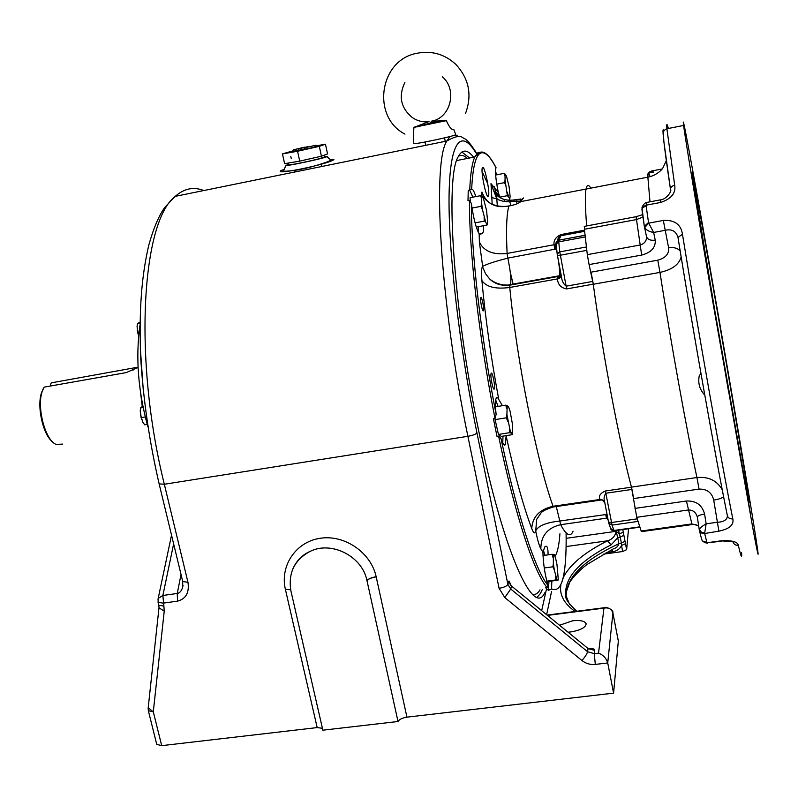<?xml version="1.0" encoding="UTF-8"?>
<svg xmlns="http://www.w3.org/2000/svg" width="798" height="798" viewBox="0 0 798 798"><rect width="100%" height="100%" fill="white"/><g stroke="black" fill="none" stroke-linecap="round" stroke-linejoin="round"><path stroke-width="1.2" d="M138.553 335.649L137.056 326.731L137.426 323.679L140.029 322.063M138.473 335.479L137.186 330.173M138.862 332.866L137.775 333.055M140.009 323.2L137.426 323.679M558.241 579.009L556.974 564.515L555.608 558.291L554.321 554.72L553.323 554.381L553.363 563.438L554.331 570.131L557.014 579.976L558.001 580.206L558.241 579.009M558.001 580.206L546.879 581.612M555.717 576.435L555.797 579.947L557.014 579.976M553.363 563.438L552.894 566.789L554.331 570.131M553.323 554.381L552.106 554.291L552.984 557.433M542.989 555.548L552.106 554.291M544.256 567.976L552.894 566.789M546.77 581.153L555.797 579.947M505.024 174.562L505.074 180.089L507.368 195.68L509.683 198.263L510.151 196.787L509.084 186.602L506.461 176.069L505.024 174.562M505.343 174.243L504.137 173.366L504.855 175.64M505.074 180.089L504.575 182.622L505.922 185.904M509.683 198.263L509.663 199.32L509.962 197.974M507.259 192.178L508.575 196.517M499.797 197.146L507.368 195.68M495.648 175.041L504.137 173.366M496.755 184.148L504.575 182.622M141.595 419.818L140.239 411.09L140.608 407.928L142.942 405.992M147.221 424.406L144.727 424.825L143.061 422.651L140.368 414.671M145.326 416.935L140.977 417.673M143.241 407.479L140.608 407.928M700.594 535.209L701.572 539.029C702.33 541.453 704.095 542.59 706.878 542.45L702.489 540.994L701.771 539.687M717.143 309.464L714.36 293.265L717.143 309.464M696.644 193.894L694.569 181.814L696.644 193.894M739.018 436.795L736.903 424.446L739.018 436.795M750.539 514.311L748.005 499.508L750.539 514.311M700.973 373.604L699.287 375.639C697.781 383.12 699.617 389.604 704.774 395.08M728.424 390.85L724.853 370.003L728.424 390.85M700.594 228.388L698.12 214.004L700.594 228.388M745.322 483.309C748.684 501.224 749.901 506.71 748.973 499.777C745.551 473.902 713.402 286.492 698.858 207.021C693.492 177.655 691.327 167.051 692.355 175.201L714.908 311.19L745.322 483.309M692.694 170.373C685.273 129.635 682.24 114.663 683.577 125.446C685.642 140.867 697.582 213.176 713.572 306.193L753.462 531.658C757.472 552.894 758.888 559.149 757.721 550.42C752.823 514.151 712.045 276.407 692.694 170.373M663.966 130.952C661.532 124.448 663.717 143.979 670.51 189.555L670.5 189.495C670.43 187.39 671.826 185.964 674.689 185.206C676.006 193.146 671.308 198.892 660.614 202.453L646.131 205.176L646.121 205.814L642.41 207.939L641.951 209.674L644.245 225.854M641.961 207.759L644.325 226.343L648.525 222.492L648.714 223.151L644.724 227.53C646.36 230.163 649.333 231.799 653.632 232.437L655.248 240.148C655.707 247.599 651.178 252.577 641.672 255.081L589.094 264.587L587.308 254.652L639.896 245.056C644.455 243.819 646.669 241.006 646.52 236.627M677.991 237.385L677.981 237.345C676.076 231.121 671.766 228.777 665.073 230.333L653.632 232.437L648.714 223.151L663.328 220.438C674.559 219.799 680.933 224.378 682.45 234.183L678.001 237.475C692.664 329.145 716.005 460.366 727.367 515.618L727.377 515.668C728.055 517.982 729.871 519.059 732.813 518.88C734.08 524.875 729.432 528.964 718.888 531.159L704.674 533.513C701.861 533.672 700.085 532.585 699.367 530.231L699.377 529.353L701.262 532.076L704.684 533.124L706.13 523.827C702.469 525.942 700.215 527.777 699.377 529.353M721.222 541.293L707.048 542.74L721.103 540.825C731.886 540.216 737.631 541.722 738.35 545.343C735.507 545.473 733.711 544.246 732.963 541.682M590.779 188.148C588.515 184.268 586.939 184.567 586.041 189.056C584.954 194.822 585.153 207.111 586.67 225.934C585.153 207.111 584.954 194.822 586.041 189.056L647.866 177.166C647.906 172.817 648.654 172.667 650.101 176.697M681.143 256.876C679.078 264.597 672.016 269.774 659.976 272.397L593.273 284.258C602.46 352.776 619.408 442.341 631.457 487.129L696.953 477.523C708.574 476.486 717.013 480.576 722.26 489.802M691.916 524.595L641.632 531.618L641.153 531.009L691.716 523.937L698.639 525.653M697.302 517.074L697.262 516.845C695.766 512.097 692.724 509.822 688.115 510.012L636.754 517.304L641.153 531.009M636.754 517.304L631.457 487.129M593.273 284.258L589.094 264.587M642.979 217.056L636.365 219.59L584.405 229.265L587.308 254.652M584.405 229.265L584.525 226.333M591.009 272.178L657.771 260.178C665.592 258.003 669.203 253.884 668.614 247.829C673.931 247.061 677.801 248.148 680.205 251.091M723.596 496.685C721.901 498.191 718.599 499.329 713.711 500.097C711.916 492.605 707.018 488.945 699.038 489.104L633.622 498.58M634.999 508.386L686.43 501.014C696.046 500.625 702.1 504.974 704.594 514.062L706.13 523.827L717.272 522.271C723.906 521.942 727.277 519.777 727.397 515.777M648.265 202.143L646.949 202.393C644.993 202.702 643.368 204.328 642.051 207.271L646.131 205.176L646.949 202.393L660.295 199.879L660.614 202.453M646.46 236.298L646.49 236.477C647.487 239.5 650.41 240.717 655.248 240.148M644.325 226.343L644.724 227.53M704.594 514.062C699.946 514.84 697.522 515.867 697.312 517.164L699.297 529.822M647.517 175.59C648.086 173.246 650.081 172.069 653.492 172.089L652.026 170.932L662.101 168.986M647.617 174.672L647.517 175.181C647.896 173.046 649.392 171.63 652.026 170.932L651.377 171.051M487.049 223.869L487.678 222.093L486.561 210.423L483.468 198.572L482.102 196.597L481.453 198.283L481.623 203.41L482.561 210.054L485.693 222.004L487.089 225.006L487.478 223.34M481.623 203.41L481.024 206.333L482.561 210.054M484.117 217.146L484.266 221.116L485.693 222.004M482.102 196.597L480.675 195.65L481.453 198.283M476.037 226.283L476.576 227.001L487.089 225.006M470.182 200.687L470.102 197.704L480.675 195.65M472.017 208.069L481.024 206.333M475.069 222.871L484.266 221.116M291.27 158.553L290.811 156.448L291.27 158.553M288.307 163.041L288.686 164.747C287.908 165.605 308.497 161.565 319.001 158.782L324.537 156.977M316.038 145.196L304.696 147.75L316.038 145.196L316.347 146.593L312.028 147.75L304.996 149.156L304.696 147.76M293.724 150.623L282.452 153.904L297.554 151.261L319.31 146.353L325.464 144.209L316.178 145.854M298.243 148.957L309.195 146.343L298.243 148.957L298.542 150.353L304.936 148.887M293.534 149.785L304.477 147.181L293.534 149.785L293.844 151.171L298.502 150.144M297.554 151.261L299.709 161.126L284.607 163.66L282.452 153.904M299.709 161.126L321.434 156.199L319.31 146.353M321.434 156.199L327.559 153.924L325.464 144.209M312.836 145.924L307.469 147.151L312.836 145.924M300.128 148.618L300.437 150.024M295.42 149.455L295.719 150.842M495.638 421.992L497.663 430.97M510.301 431.259L512.366 434.022L512.635 425.194L510.072 411.1L508.516 406.711L507.209 405.623L506.89 414.391L510.301 431.259M509.493 428.706L509.623 432.676L511.069 433.075M512.366 434.022L512.346 434.651L501.274 436.396L498.451 434.431L509.623 432.676M506.89 414.391L506.301 417.813L507.907 421.573M507.209 405.623L505.762 405.155L506.63 408.317M495.518 406.81L505.762 405.155M498.451 434.431L495.099 419.608L506.301 417.813M495.099 419.608L495.059 418.501M453.703 129.665L453.633 129.725C451.488 129.855 449.065 126.832 446.371 120.648L431.179 121.236L433.783 120.678M428.376 121.815L413.913 127.371L413.314 137.695M413.484 143.51L413.484 143.56C412.815 144.937 453.254 136.488 455.578 134.752L455.748 134.503M413.913 127.371L446.371 120.648M496.077 167.77L495.887 168.119C495.009 171.889 495.817 179.989 498.291 192.418L499.947 197.495M488.276 196.248L488.436 196.009C490.291 192.946 484.576 165.066 482.571 167.46L482.381 167.73C480.496 170.812 486.361 199.131 488.276 196.248M494.311 388.865L494.311 388.855C495.548 386.781 492.286 370.671 491.179 373.354L491.169 373.374C489.922 375.459 493.224 391.698 494.311 388.865L493.782 388.945M483.418 310.721L483.458 310.651C484.436 308.996 481.763 295.958 480.805 297.754L480.765 297.834C479.778 299.489 482.491 312.626 483.418 310.721M548.076 554.849C548.106 547.757 547.049 545.044 544.904 546.7L542.909 552.206C543.229 563.358 544.884 574.37 547.887 585.233L547.149 587.547L545.682 587.747L548.406 590.36L551.558 589.084L551.817 581.223M548.406 590.36L548.944 581.612M544.954 555.278L543.229 549.712M502.451 405.693L497.872 397.983L496.935 397.424L496.196 398.122C495.249 400.506 495.219 405.943 496.127 414.411L495.019 418.501L493.423 418.76L496.984 436.326L498.58 436.077L501.054 438.72C502.949 444.326 504.406 446.242 505.413 444.466L506.102 435.788C514.76 475.249 523.308 506.181 531.747 528.575C533.643 533.363 534.959 534.151 535.717 530.919C538.091 525.862 546.101 522.57 559.737 521.034L607.039 514.371M502.77 443.07L502.979 436.127M475.808 196.597C474.072 191.241 472.695 188.787 471.658 189.246L468.226 190.453L467.997 200.747L469.503 200.448L471.379 203.5C473.463 218.173 476.047 228.268 479.149 233.794L482.082 233.714L479.548 234.183M478.311 232.368L478.321 226.672M472.845 197.176L469.693 190.163M483.159 225.754C483.927 229.644 483.568 232.298 482.082 233.714M494.421 186.762L497.084 199.071M556.645 248.866L507.817 258.113C494.142 261.684 485.763 264.457 482.66 266.422L479.379 242.113L479.149 233.794M561.393 276.278L559.358 278.352L557.742 278.861L557.842 276.537L558.869 276.248M631.477 487.179L631.966 489.423L605.832 493.244L605.323 491.009L631.477 487.179C619.418 442.381 602.45 352.736 593.263 284.178L566.64 288.916C560.904 287.888 557.852 284.557 557.473 278.911L557.393 276.617L557.942 276.417M539.987 589.852C537.902 593.552 535.368 595.009 532.386 594.231M458.411 156.378L458.461 156.348C461.104 154.642 464.087 155.331 467.399 158.423M504.406 201.445L504.326 200.348M492.206 204.288L490.989 183.64L493.832 191.271C498.241 198.243 504.925 201.146 513.872 199.959M607.767 518.171L606.53 518.151L608.076 519.777M557.453 276.507L509.922 285.056L509.762 287.47C516.745 360.377 537.224 462.84 553.074 506.281L600.635 499.378L601.822 499.548L604.814 502.74M605.323 491.009C600.325 493.164 598.51 495.987 599.877 499.468L601.103 500.057M584.645 231.31L560.994 235.709L561.034 234.552C555.777 236.936 553.453 240.338 554.071 244.757L556.166 243.959M561.014 274.312L559.358 278.352L559.408 276.218L560.226 275.619M511.997 205.405L511.737 205.455C516.665 204.198 519.638 202.921 520.635 201.635L518.221 203.281M510.301 272.337L513.234 284.557M498.88 174.403L496.755 174.383L495.498 171.67M511.737 205.455L508.865 206.004C495.388 208.458 486.431 203.819 481.982 192.099L483.927 196.956M586.44 246.971L585.293 236.936L558.75 241.854L559.767 251.869L586.43 246.971M557.403 255.4L561.473 276.726C561.812 280.736 563.388 283.889 566.201 286.173L592.814 281.435L591.308 273.425M592.814 281.435L593.263 284.178M633.393 497.034L631.966 489.423M639.826 526.83L638.091 521.413M558.241 278.791L558.69 276.377L559.538 276.058M561.473 276.726L557.174 253.973L559.767 251.869L566.64 288.916M556.196 242.831L558.74 240.138L560.994 235.709C558.6 237.225 557.523 238.811 557.782 240.487M560.934 273.884L558.69 276.377L509.772 285.185L499.837 284.776C491.748 282.133 489.204 278.342 489.334 278.552L485.593 273.794L482.471 266.622C481.443 268.228 481.254 272.886 481.902 280.587C486.351 287.031 495.638 289.325 509.762 287.47L557.473 278.901M556.465 247.101L555.917 244.108M557.024 252.537L554.819 244.527M604.824 502.81L601.822 499.548L604.645 501.882L608.515 522.062L611.438 522.52L637.253 518.86M638.071 521.413L612.056 525.094L605.832 493.244C604.016 495.837 603.617 498.72 604.645 501.882L608.515 522.062M607.298 518.131L607.158 515.009M601.971 500.087L600.635 499.378M509.852 285.076C501.952 286.223 495.119 284.048 489.334 278.552C491.688 281.365 502.191 286.921 510.53 284.547L510.421 284.766M553.403 506.959C545.952 509.284 541.722 511.438 540.705 513.443L536.705 519.308L535.717 530.919C537.443 539.677 539.149 545.652 540.845 548.825C540.874 535.867 547.488 527.827 560.675 524.685C566.251 535.268 570.38 537.453 573.084 531.259M519.917 201.106L513.902 201.226C507.548 202.373 501.842 201.605 496.805 198.921L497.304 205.914M491.777 197.535L496.805 198.921L490.989 183.64L498.291 192.418M483.209 195.57L481.982 192.099L481.144 195.929M520.216 200.926L523.528 197.964L521.493 200.468M498.082 406.401L495.708 399.998M559.558 625.263L572.645 620.784C580.525 620.006 585.034 621.034 586.171 623.846C585.592 627.567 580.455 630.26 570.76 631.936L568.036 632.186M138.034 367.16L51.341 382.841L50.483 384.367L50.882 385.943M62.573 444.117L56.079 444.406C45.147 440.267 36.439 406.81 42.334 391.16L44.139 387.14L126.224 372.606L138.044 367.419M52.708 441.982C43.012 435.08 36.538 406.112 41.656 392.337L43.272 388.686M544.675 592.844C533.732 617.822 503.309 552.066 478.77 431.179C453.055 307.928 444.995 176.767 458.261 156.667C462.251 149.076 467.359 149.246 473.573 157.186M542.281 589.542L540.525 593.393L537.094 597.283M288.587 164.298L285.963 165.395C286.073 166.433 322.951 158.603 326.811 156.707L324.437 156.528M332.187 159.75L333.903 159.62C328.098 164.298 271.739 175.859 281.355 170.383L284.128 169.555M612.056 549.483L612.595 551.667L606.121 552.555M618.25 640.674L612.914 613.064C611.607 608.974 608.615 607.328 603.946 608.126L605.901 607.507M566.031 592.595L569.752 582.311C570.071 581.064 578.65 570.331 587.597 564.136L613.373 548.834C616.285 548.066 618.121 546.371 618.879 543.737L617.742 537.782L620.236 537.064L619.318 533.942L623.288 532.146L626.63 549.702L622.669 551.518L621.522 545.493L625.482 543.687M612.595 551.667C616.834 551.129 619.817 549.074 621.522 545.493L621.373 543.019L625.024 541.263M566.171 538.321L616.166 531.308L617.742 537.782L611.078 544.864L607.547 540.805C612.246 539.418 615.118 536.246 616.166 531.308L619.318 533.942L618.6 530.161M148.358 710.759L156.737 744.344L161.705 745.651L153.296 711.846L164.238 611.128L158.982 607.817L148.159 708.205L148.348 710.699L153.296 711.846L148.199 707.786M157.984 599.298L158.203 598.36L162.872 595.478L177.246 593.463L181.036 574.49M183.031 585.503L182.612 587.438C181.375 591.138 179.59 593.143 177.246 593.463L177.565 601.143C185.994 598.859 189.465 592.575 187.959 582.291L182.732 581.523L159.151 483.937M183.061 585.193L182.612 587.448L182.742 581.572M322.422 728.295L317.175 727.586L285.375 589.303C279.809 565.582 296.008 541.672 320.417 538.251C344.686 534.51 371.03 552.625 376.167 576.725C371.429 577.543 368.367 578.829 366.97 580.595C362.372 556.455 331.778 540.715 310.322 551.288C294.412 559.757 287.958 573.024 290.951 591.089L322.861 730.19L398.012 721.502L366.97 580.595C362.372 556.445 331.798 540.695 310.332 551.268L310.322 551.268C304.417 553.982 299.659 557.942 296.038 563.159M376.167 576.725L406.94 717.153C402.302 717.901 399.319 719.357 398.012 721.502M547.099 615.098L604.525 607.687C604.026 606.29 613.762 609.024 612.914 612.904L607.727 662.958L595.318 664.415L594.251 653.662L587.577 651.727L588.026 648.485L594.66 650.4L594.251 653.662L598.54 653.143C603.238 654.968 606.3 658.23 607.717 662.919L613.592 693.143L618.33 641.043M475.867 152.847C461.463 129.047 450.082 139.909 449.084 194.233C448.087 248.338 459.04 345.295 476.955 432.905L507.877 584.375L508.715 581.503L511.558 586.101L510.73 589.014L504.805 597.582L581.922 660.515C585.872 663.607 590.34 664.904 595.318 664.415M588.026 648.485L511.558 586.101L508.715 581.503C508.905 580.266 509.563 581.493 510.71 585.163M504.805 597.582L499.079 588.296C503.947 587.468 506.88 586.161 507.877 584.375L510.73 589.014L587.577 651.727C586.979 654.001 585.094 656.934 581.922 660.515M626.63 549.702L628.535 528.765M603.128 554.201L622.669 551.518M161.705 745.651L317.175 727.586M406.94 717.153L613.592 693.143M461.833 152.029L469.553 157.984M482.082 171.371L486.95 182.124M142.263 406.431L139.391 383.14M704.674 533.513L706.878 542.45M668.355 128.478C666.948 123.151 666.46 123.251 666.889 128.767L674.689 185.206M646.121 205.814L648.525 222.492M682.45 234.183C697.622 327.958 721.482 462.551 732.813 518.88M738.35 545.343C741.043 557.044 742.12 559.468 741.571 552.595M649.991 201.824L647.866 177.166C657.273 175.41 662.789 168.607 662.849 168.009L666.3 160.657M699.038 489.104L696.953 477.523C687.018 431.977 670.639 341.354 659.976 272.397L657.771 260.178M668.614 247.829L663.328 220.438M641.672 255.081L636.076 216.707L642.639 214.622M718.888 531.159L713.711 500.097M698.669 525.852C695.327 524.406 693.123 523.977 692.046 524.575L686.43 501.014M636.225 216.677L584.266 226.383M660.395 199.859L660.295 199.879C666.679 199.58 672.295 190.453 670.5 189.495L663.876 141.795L663.338 132.588C663.218 131.201 664.405 129.924 666.889 128.767L683.577 125.446M721.103 540.825L732.973 541.812M314.751 145.585L315.05 146.992M311.729 146.343L312.028 147.75M469.723 190.163C470.381 174.024 472.077 162.952 474.83 156.927L478.112 152.398L483.239 152.189M496.057 167.859C489.683 155.49 484.266 150.722 479.807 153.535C475.369 156.667 472.655 168.568 471.658 189.246M516.785 199.39L513.992 199.949L513.902 201.226M516.845 199.38L516.835 203.859M604.924 503.319L604.754 502.69M574.161 232.108L574.46 233.206M547.149 587.547C534.6 573.872 515.119 515.648 498.58 436.077M495.019 418.501C478.96 337.484 468.925 248.946 469.503 200.448M551.618 588.884C561.902 593.582 566.73 574.929 566.101 532.894M559.927 533.812C559.129 544.884 557.503 552.415 555.039 556.435M501.054 438.72C517.064 514.929 535.658 570.799 547.887 585.233M542.909 552.206L540.845 548.825M471.379 203.5C471.169 251.34 480.815 336.058 496.127 414.411M498.73 399.299C490.91 357.125 485.294 317.554 481.902 280.587M509.752 201.724L511.019 205.545L509.732 201.724M606.171 514.411L606.789 518.131L560.675 524.685L556.276 506.54M600.485 500.117L599.877 499.468M608.545 522.161L608.784 523.189L612.056 525.094L613.951 530.461L639.806 526.83M509.134 205.954L508.865 206.004C506.56 214.283 505.972 230.093 507.109 253.435L554.331 244.697L555.328 249.355M557.174 253.764L556.176 244.078C555.358 243.151 556.206 241.854 558.72 240.208L585.094 235.25M561.034 234.552L584.515 230.173M559.009 239.609L557.852 239.829M586.819 250.373L560.276 255.23L557.383 255.36L557.174 253.973L556.176 244.078L558.75 241.854L558.72 240.208L585.104 235.32M479.379 242.113C483.937 251.29 493.184 255.061 507.109 253.435L507.817 258.113C510.53 271.081 511.438 279.889 510.53 284.547L559.508 275.729C559.937 273.664 559.607 268.896 558.54 261.415M559.428 275.948L560.475 275.27M554.81 249.465L554.071 244.757M608.894 523.508L610.679 528.525L614.27 530.77L639.916 527.169M606.53 518.151L605.662 514.471M531.747 528.575C532.446 516.795 539.558 509.363 553.074 506.281L553.632 506.93L600.156 500.166M333.903 159.62L329.913 159.231L326.811 156.707M140.298 347.908L143.5 393.254M598.54 653.143L603.946 608.126L547.478 615.408M587.737 648.255C592.934 648.415 595.238 649.133 594.66 650.4M551.578 591.438L546.61 614.699M541.662 610.66L546.5 588.984M615.108 624.375L612.834 612.684M616.435 631.258L615.039 624.026M618.32 640.874L616.365 630.899M622.799 529.573L623.288 532.146M566.161 597.054C565.433 578.251 583.009 560.475 618.879 543.737L621.373 543.019L620.236 537.064L623.896 535.318M575.089 611.487C563.957 603.517 559.218 594.65 560.884 584.914M563.248 577.553C569.832 564.585 584.605 552.336 607.547 540.805L566.111 546.57M611.078 544.864C579.488 560.914 564.366 577.642 565.732 595.059L569.582 604.405M566.301 597.961L565.842 595.807C565.084 598.61 568.745 603.757 576.834 611.258M158.822 605.333L159.011 607.487M164.238 611.128L163.889 606.091L158.802 605.283L158.094 602.39M177.565 601.143L163.171 603.138L158.084 602.34L158.203 598.36L171.53 535.189M173.635 543.877L162.872 595.478L163.889 606.091M476.955 432.905C475.847 434.262 472.825 435.399 467.887 436.297L164.328 484.256L159.141 483.897C149.555 442.391 143.45 400.905 140.807 359.439C138.702 309.604 141.745 275.569 148.717 245.455C153.445 228.308 158.862 215.55 164.947 207.191L175.261 196.358C142.044 221.116 132.947 358.272 164.328 484.256L187.959 582.291M203.839 190.532C193.595 186.542 184.069 188.488 175.261 196.358L446.84 141.017L450.162 136.468M290.671 589.752L285.405 589.423M290.652 589.642L285.375 589.303M366.99 580.695C368.387 578.939 371.459 577.662 376.197 576.854M499.079 588.296L467.887 436.297C440.067 303.2 432.107 162.602 446.84 141.017C454.621 136.508 459.857 135.351 462.561 137.565C465.234 139.351 466.591 137.685 476.296 152.757M455.169 134.942L459.129 136.727M477.683 155.959L476.546 153.974M132.568 368.427L133.027 370.272M700.504 534.86L699.307 529.962M727.377 515.668C716.015 460.386 692.664 329.155 678.001 237.445M646.49 236.477L644.375 226.602M699.297 529.912L697.312 517.164M704.205 542.5L707.417 543.189M647.607 177.216L647.517 176.538M324.537 156.997L324.148 155.191M404.975 134.124C371.309 116.887 379.269 60.03 416.895 53.286C431.578 50.424 444.506 54.074 455.698 64.249C468.975 78.543 472.286 94.852 465.623 113.176M404.885 82.413C398.252 96.388 400.815 108.169 412.576 117.745C417.613 121.057 423.12 122.383 429.085 121.735M453.823 129.565L455.778 134.593M445.304 120.927L431.139 122.702L417.484 126.852M413.304 137.426L413.484 143.56M442.272 76.758C457.174 88.977 451.349 116.568 432.775 120.987M456.705 160.568L474.83 156.927L479.209 152.618C484.117 150.214 489.743 155.271 496.087 167.799M487.688 196.158L488.436 196.009M505.413 444.466L503.847 444.715M520.575 200.099L520.944 198.991L513.952 200.009C504.436 200.976 497.733 198.064 493.832 191.271C495.199 190.961 497.214 193.016 499.867 197.445M586.041 189.056L520.635 201.635C518.72 203.231 515.767 204.488 511.757 205.395L508.885 205.954C496.256 208.208 484.645 202.473 482.551 193.914L483.119 195.37M558.69 240.358L557.812 240.527M557.872 239.659L559.099 239.44M584.635 231.25L561.024 235.639C558.979 236.437 557.912 238.043 557.812 240.467M608.515 522.082L608.784 523.189M614.101 530.79C611.767 530.341 610.719 529.792 610.959 529.154M562.071 581.782C563.059 578.131 563.258 579.178 564.814 568.006C565.892 558.391 566.331 546.7 566.121 532.914M41.656 392.337L42.334 391.16M294.781 170.443L295.11 171.939M285.963 165.395L283.559 170.682C280.547 171.65 292.956 171.69 310.252 167.171C328.427 162.184 331.978 159.879 330.522 159.939L329.913 159.231M425.154 142.553L425.723 145.326M147.869 426.8C138.084 391.12 135.461 357.245 139.989 325.155M565.991 595.298L566.171 597.113M444.656 138.403L445.254 141.346M310.332 551.268L310.322 551.288C301.794 554.999 295.759 561.393 292.238 570.44M511.688 586.201L509.912 583.677L510.481 585.054M588.375 648.764L591.138 649.392L587.917 648.405M477.892 155.62L476.805 153.645M327.25 156.468L329.913 159.221M321.235 164.089L321.754 166.503M138.064 367.738L137.396 367.858"/></g></svg>
